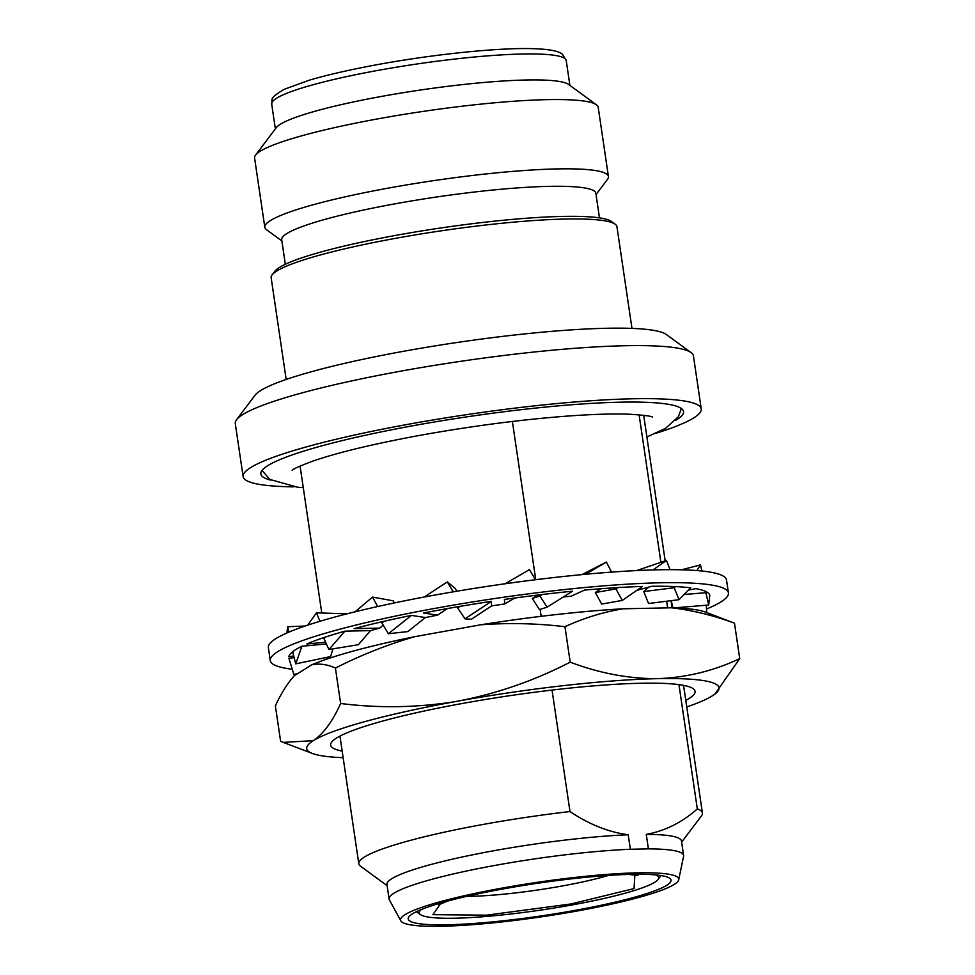<?xml version="1.0" encoding="UTF-8"?>
<svg xmlns="http://www.w3.org/2000/svg" width="975" height="975" viewBox="0 0 975 975"><rect width="100%" height="100%" fill="white"/><g stroke="black" fill="none" stroke-linecap="round" stroke-linejoin="round"><path stroke-width="1.46" d="M541.162 616.322L540.138 609.399M535.75 579.698L512.387 421.456M639.112 414.826L660.892 562.27M666.644 601.222L667.619 607.876M387.112 885.629L360.531 866.202A173.672 21.462 -8.4 0 1 358.8 863.765A173.672 21.462 -8.4 0 1 408.257 840.95A173.672 21.462 -8.4 0 1 569.985 811.553L552.045 690.068M340.494 735.82A173.672 21.462 171.6 0 0 340.178 737.636L358.8 863.765M400.822 920.839A140.583 17.367 -8.4 0 1 440.602 901.619A140.583 17.367 -8.4 0 1 594.165 875.465A140.583 17.367 -8.4 0 1 678.697 879.816A140.583 17.367 -8.4 0 1 638.686 897.475A140.583 17.367 -8.4 0 1 490.973 923.069A140.583 17.367 -8.4 0 1 400.822 920.839L389.354 899.791A148.858 18.391 -8.4 0 1 389.086 898.987L386.941 884.496A148.858 18.391 -8.4 0 1 429.341 864.935A148.858 18.391 -8.4 0 1 628.229 834.771C608.51 832.126 589.095 824.387 569.985 811.553M342.164 751.103A184.19 22.766 171.6 0 1 334.218 739.659A184.19 22.766 171.6 0 1 460.346 703.84A184.19 22.766 -8.4 0 1 640.831 683.256A184.19 22.766 -8.4 0 1 690.081 687.107A184.19 22.766 -8.4 0 1 685.778 700.367M389.086 898.987A148.858 18.391 -8.4 0 1 431.474 879.438A148.858 18.391 -8.4 0 1 630.362 849.262L628.229 834.771M681.635 842.132L701.464 815.856A173.672 21.462 171.6 0 0 702.414 813.016A173.672 21.462 171.6 0 0 697.308 808.897C682.183 822.4 665.169 830.895 646.254 834.393L648.399 848.884A148.858 18.391 -8.4 0 1 683.609 855.502A148.858 18.391 -8.4 0 1 683.572 856.342L678.697 879.816M648.399 848.884L630.362 849.262M270.952 480.163A213.635 26.398 -8.4 0 1 260.837 473.96A213.635 26.398 -8.4 0 1 321.677 445.892A213.635 26.398 -8.4 0 1 550.607 406.575A213.635 26.398 -8.4 0 1 683.536 411.535A213.635 26.398 -8.4 0 1 675.651 420.408M446.075 901.497A132.819 16.417 171.6 0 0 408.245 918.95A132.819 16.417 171.6 0 0 490.888 922.045A132.819 16.417 171.6 0 0 633.202 897.597A132.819 16.417 171.6 0 0 671.032 880.145A132.819 16.417 171.6 0 0 588.4 877.061A132.819 16.417 171.6 0 0 446.075 901.497M293.962 486.83A231.562 28.616 -8.4 0 1 243.116 476.58A231.562 28.616 -8.4 0 1 309.063 446.16A231.562 28.616 -8.4 0 1 557.188 403.54A231.562 28.616 -8.4 0 1 701.257 408.927A231.562 28.616 -8.4 0 1 655.553 433.424M701.257 408.927L693.432 355.875A231.562 28.616 171.6 0 0 691.129 352.621A231.562 28.616 171.6 0 0 398.324 371.609A231.562 28.616 171.6 0 0 301.226 393.12A231.562 28.616 171.6 0 0 236.547 419.75A231.562 28.616 171.6 0 0 235.28 423.54L243.116 476.58M655.785 874.904A121.022 14.954 -8.4 0 1 658.064 879.523A121.022 14.954 -8.4 0 1 624.256 893.441A121.022 14.954 -8.4 0 1 501.601 915.013A121.022 14.954 -8.4 0 1 420.481 914.599A121.022 14.954 -8.4 0 1 421.334 909.529M631.971 328.404L616.943 226.7A174.769 21.596 171.6 0 0 615.213 224.238A174.769 21.596 171.6 0 0 394.217 238.582A174.769 21.596 171.6 0 0 320.933 254.804A174.769 21.596 171.6 0 0 272.11 274.901A174.769 21.596 171.6 0 0 271.16 277.765L286.175 379.47M599.479 217.876L595.859 193.318A158.779 19.622 171.6 0 0 497.067 189.625A158.779 19.622 171.6 0 0 326.918 218.851A158.779 19.622 171.6 0 0 281.702 239.704L285.322 264.274M596.042 194.537L607.474 179.376A173.672 21.462 171.6 0 0 608.424 176.536A173.672 21.462 171.6 0 0 500.37 172.49A173.672 21.462 171.6 0 0 314.279 204.457A173.672 21.462 171.6 0 0 264.81 227.272A173.672 21.462 171.6 0 0 266.541 229.71L281.873 240.923M608.424 176.536L598.199 107.25A173.672 21.462 171.6 0 0 596.468 104.8A173.672 21.462 171.6 0 0 480.066 104.215A173.672 21.462 171.6 0 0 304.042 135.172A173.672 21.462 171.6 0 0 255.535 155.147A173.672 21.462 171.6 0 0 254.585 157.987L264.81 227.272M596.468 104.8L568.571 84.423A148.858 18.391 171.6 0 0 468.804 83.923A148.858 18.391 171.6 0 0 317.923 110.455A148.858 18.391 171.6 0 0 276.339 127.579L255.535 155.147M615.213 224.238L611.496 221.52A171.466 21.182 171.6 0 0 394.68 235.584A171.466 21.182 171.6 0 0 274.889 271.233L272.11 274.901M691.129 352.621L666.327 334.498A209.503 25.886 171.6 0 0 401.42 351.683A209.503 25.886 171.6 0 0 255.036 395.241L236.547 419.75M343.139 757.685A208.406 25.752 -8.4 0 1 312.366 753.456A208.406 25.752 -8.4 0 1 313.316 740.683L283.238 742.377L280.617 741.317L275.377 705.876C281.166 693.298 287.479 683.256 294.304 675.76L311.573 664.877C319.264 663.232 327.21 664.304 335.412 668.07C360.945 655.078 387.38 644.609 414.716 636.687L480.736 624.792C508.926 622.72 537.006 623.366 564.964 626.718C583.513 618.138 602.818 612.154 622.879 608.802L671.641 607.791C692.579 610.289 713.529 615.42 734.492 623.183L705.729 612.166A211.258 26.106 -8.4 0 0 671.641 607.791M453.424 701.939C415.777 707.692 378.19 708.216 340.641 703.499C332.585 721.354 323.481 733.748 313.328 740.671A208.406 25.752 -8.4 0 1 453.436 701.951L458.116 701.098A208.406 25.752 -8.4 0 1 657.625 678.661C628.692 678.771 599.54 673.274 570.192 662.159C534.507 680.587 497.14 693.566 458.116 701.098M714.992 694.005L739.72 658.612C713.822 670.885 686.473 677.564 657.674 678.661A208.406 25.752 -8.4 0 1 714.992 694.005A208.406 25.752 -8.4 0 1 712.42 695.784A208.406 25.752 -8.4 0 1 686.753 706.948M646.254 834.393A148.858 18.391 -8.4 0 1 681.464 840.998L683.609 855.502M340.641 703.499L335.412 668.07M311.573 664.877A211.258 26.106 -8.4 0 1 414.716 636.687M570.192 662.159L564.964 626.718M480.736 624.792A211.258 26.106 -8.4 0 1 622.879 608.802M739.72 658.612L734.492 623.183M702.414 813.016L683.792 686.9A173.672 21.462 171.6 0 0 682.963 685.254M678.953 684.621L697.308 808.897M291.793 669.179A231.562 28.616 -8.4 0 1 270.282 660.599L268.369 647.607A231.562 28.616 -8.4 0 1 334.315 617.187A231.562 28.616 -8.4 0 1 582.441 574.567A231.562 28.616 -8.4 0 1 726.509 579.954L728.435 592.946A231.562 28.616 -8.4 0 1 706.497 609.009M270.282 660.599A231.562 28.616 -8.4 0 1 336.229 630.179A231.562 28.616 -8.4 0 1 584.366 587.559A231.562 28.616 -8.4 0 1 728.435 592.946M286.869 632.994L287.698 626.718L305.041 626.047M293.682 656.017L288.856 656.723A212.818 26.301 -8.4 0 1 293.219 651.312L292.878 652.909L295.754 663.853L330.598 656.577L332.975 648.875M307.661 625.158L316.485 612.824L346.978 613.836M325.601 642.233L306.82 644A212.818 26.301 -8.4 0 1 325.357 637.089L324.053 638.783L328.941 649.533L358.349 644.694L370.561 630.618A176.426 21.803 -8.4 0 1 379.75 628.107L383.163 625.06M355.071 611.812L372.535 597.09L393.205 600.807L394.339 602.94M379.75 628.107L354.108 628.643A212.818 26.301 -8.4 0 1 383.979 621.307L381.944 623.013L388.355 633.738L407.794 631.593L425.453 617.553A176.426 21.803 -8.4 0 1 437.519 615.152L447.379 608.571M424.235 597.017L447.306 581.929L455.02 588.217L456.848 591.216M437.519 615.152L423.503 613.007A212.818 26.301 -8.4 0 1 460.163 606.352L457.738 607.998L464.965 618.857L471.4 619.271L491.607 605.889A176.426 21.803 -8.4 0 1 504.697 603.964L514.849 598.016M505.111 583.757L529.413 569.632L535.47 579.735M537.761 595.055L532.277 598.467L539.894 596.018L547.097 607.157L539.48 609.607L532.277 598.467M504.697 603.964L504.441 599.454A212.818 26.301 -8.4 0 1 542.319 594.506L539.894 596.018M585.5 574.275L606.365 562.075L581.953 574.616M601.148 588.705L595.335 592.544L615.908 588.9L622.257 600.417L601.685 604.073L595.335 592.544M563.367 596.968A176.426 21.803 -8.4 0 1 571.058 596.261L584.61 590.07A212.818 26.301 -8.4 0 1 617.931 587.572L615.908 588.9M653.067 569.936L666.437 560.418L636.565 570.582M648.619 587.145L643.744 591.557L674.2 587.73L679.002 599.674L648.533 603.501L643.744 591.557M637.102 590.289L651.8 586.28A212.818 26.301 -8.4 0 1 675.492 586.597L674.2 587.73M696.906 570.558L700.489 564.903L681.428 569.802M684.511 594.457L705.912 592.69L708.691 605.024L674.249 607.876M688.752 590.033L695.784 588.644A212.818 26.301 -8.4 0 1 706.241 591.752L705.912 592.69M328.222 657.077L328.307 658.6M298.021 673.408L293.865 674.493L288.941 658.369L294.097 657.613M326.491 659.222L326.003 657.54M287.698 626.718L288.953 632.092M316.485 612.824L319.946 621.294M372.535 597.09L377.642 606.535M447.306 581.929L453.314 591.813M606.365 562.075L611.581 572.106M666.437 560.418L670.044 569.668M700.489 564.903L701.915 571.009M671.263 600.637L672.86 607.827M706.314 605.219L706.656 612.532M293.219 651.312A212.818 26.301 -8.4 0 1 301.897 646.242L326.381 643.939M325.357 637.089A212.818 26.301 -8.4 0 1 344.918 631.154L370.561 630.618M383.979 621.307A212.818 26.301 -8.4 0 1 411.438 615.396L425.453 617.553M460.163 606.352A212.818 26.301 -8.4 0 1 491.351 601.368L491.607 605.889M542.319 594.506A212.818 26.301 -8.4 0 1 572.483 591.216L547.097 607.157M617.931 587.572A212.818 26.301 -8.4 0 1 642.476 586.462L622.257 600.417M675.492 586.597A212.818 26.301 -8.4 0 1 690.69 587.852L679.002 599.674M706.241 591.752A212.818 26.301 -8.4 0 1 709.776 595.164L708.691 605.024M301.897 646.242L295.754 663.853M344.918 631.154L328.941 649.533M411.438 615.396L388.355 633.738M491.351 601.368L464.965 618.857M441.127 902.887L432.9 914.672L486.562 915.159L570.936 903.971L634.055 888.591L634.92 874.27M608.546 875.404A94.343 11.663 -8.4 0 1 602.977 877A94.343 11.663 -8.4 0 1 563.416 885.763A94.343 11.663 -8.4 0 1 466.696 896.354M566.219 60.547A148.858 18.391 171.6 0 0 365.588 72.723A148.858 18.391 171.6 0 0 314.084 84.472A148.858 18.391 171.6 0 0 271.696 104.032C272.988 98.463 268.271 99.17 283.92 89.432L308.99 80.279C324.809 75.611 344.041 71.065 366.697 66.653C425.941 55.002 499.139 47.166 535.092 48.75C550.18 49.311 559.357 51.224 562.624 54.515L566.219 60.547L569.888 85.386M438.531 904.946L447.111 901.217M262.043 470.413L269.807 479.42L297.57 487.232L303.274 487.695M292.159 470.328C293.085 468.975 300.166 465.831 313.402 460.907C338.276 452.424 373.267 444.003 418.348 435.642C471.534 426.014 522.112 419.433 570.095 415.886C594.701 414.168 614.737 413.619 630.191 414.265C643.841 415.167 651.276 416.118 652.494 417.117M672.104 607.803L671.056 600.673M665.169 560.844L643.683 415.313M646.876 436.958L665.559 428.378L678.393 416.666L681.354 408.488M658.064 879.523L661.05 875.55M275.364 128.871L271.696 104.032M628.692 874.404L637.991 875.489M420.481 914.599L416.471 911.674M312.366 753.456L283.238 742.377M328.502 658.539L328.283 657.065M321.774 612.995L300.081 466.05"/></g></svg>
